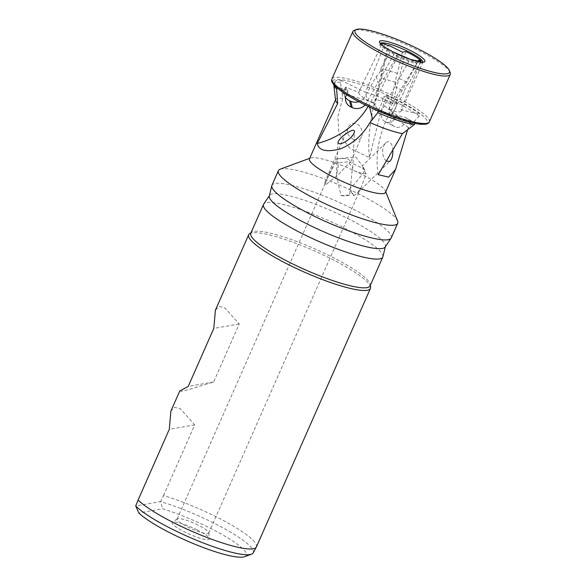 <?xml version="1.0" encoding="UTF-8"?>
<svg xmlns="http://www.w3.org/2000/svg" width="586" height="586" viewBox="0 0 586 586"><rect width="100%" height="100%" fill="white"/><g stroke="black" fill="none" stroke-linecap="round" stroke-linejoin="round"><path stroke-width="0.44" stroke-dasharray="2.93 2.2" d="M198.141 525.151A17.302 3.047 23.8 0 0 177.287 518.83A17.302 3.047 23.8 0 0 177.075 519.086A17.302 3.047 23.8 0 0 191.673 528.85A17.302 3.047 23.8 0 0 208.726 533.048A17.302 3.047 23.8 0 0 208.77 532.718A17.302 3.047 23.8 0 0 198.141 525.151M364.983 170.233A17.302 3.047 23.8 0 0 356.808 165.406A17.302 3.047 23.8 0 0 349.761 162.249L339.06 173.932L326.19 184.414L325.787 182.048L327.098 178.92L337.507 158.799A17.302 3.047 23.8 0 0 336.825 158.821A17.302 3.047 23.8 0 0 335.741 159.333A17.302 3.047 23.8 0 0 338.811 162.871L336.43 175.39L340.964 195.548L349.644 195.043L352.215 169.911A17.302 3.047 23.8 0 0 366.133 173.822L361.262 187.205L357.489 192.984L353.658 195.834L349.549 189.249C355.38 183.337 360.529 177.001 364.983 170.233L362.36 165.882L363.716 169.925L366.133 173.822M326.19 184.414A7.984 1.817 -157 0 1 324.732 182.466A7.984 1.817 -157 0 1 325.787 182.048L177.075 519.086M337.507 158.799L346.773 158.315L351.058 161.355L349.761 162.249M352.215 169.911L352.75 168.116L348.187 161.765L338.811 162.871M368.133 106.41A79.835 72.246 166.5 0 0 369.07 104.813L396.92 55.817L393.829 54.63L391.419 51.07M407.592 129.74L408.369 127.638L419.195 116.248L419.964 114.285A49.466 8.724 -156.2 0 0 388.108 95.914L387.075 95.65L380.915 111.443L369.546 157.29L367.407 156.711L349.512 147.958L338.891 133.557L337.873 116.453L342.685 98.397L340.547 82.333L341.367 80.421A49.466 8.724 -156.2 0 0 334.76 81.842L333.888 83.747A49.502 8.724 23.8 0 0 333.749 84.655M378.256 174.687A79.835 57.34 117.7 0 1 390.093 112.505L418.682 60.241M386.43 161.077C381.537 157.414 381.567 146.698 385.742 142.991C389.229 139.058 393.045 144.742 392.81 150.272M369.546 157.29A79.835 22.239 -73.8 0 1 374.476 102.682L387.859 45.613M353.724 139.453C357.68 140.501 360.302 139.541 361.591 136.582C362.924 133.095 362.17 129.396 359.321 125.485C354.156 121.954 350.399 122.679 348.033 127.667C346.223 132.524 348.121 136.45 353.724 139.453M414.939 123.426L415.196 122.965L414.654 122.686A49.466 8.724 -156.2 0 1 378.695 110.769L378.512 111.135M337.192 88.003L337.28 86.882A49.466 8.724 -156.2 0 1 334.76 81.842M340.547 82.333A49.502 8.724 23.8 0 0 333.888 83.747M342.685 98.397A41.518 7.318 23.8 0 0 335.69 99.444A41.518 7.318 23.8 0 0 335.588 100.228M385.434 192.406A41.518 7.318 23.8 0 0 385.354 190.933A41.518 7.318 23.8 0 0 360.024 173.463A41.518 7.318 23.8 0 0 310.609 157.964A41.518 7.318 23.8 0 0 309.467 158.894M408.369 127.638A41.518 7.318 23.8 0 0 386.247 114.006A41.518 7.318 23.8 0 0 380.915 111.443M410.691 59.486L416.793 63.559A23.206 4.087 23.8 0 1 397.557 56.754L396.92 55.817M380.907 43.906A23.206 4.087 23.8 0 0 379.926 44.529A23.206 4.087 23.8 0 0 380.812 46.572L389.009 49.729M419.195 116.248A49.502 8.724 23.8 0 0 386.628 97.532M196.955 529.781A20.371 3.589 23.8 0 0 172.401 522.338A20.371 3.589 23.8 0 0 189.337 534.146A20.371 3.589 23.8 0 0 209.473 538.695A20.371 3.589 23.8 0 0 196.955 529.781M244.633 556.7A60.68 10.694 23.8 0 0 224.409 535.846A60.68 10.694 23.8 0 0 162.542 508.816L138.794 512.948M256.419 546.921A66.533 11.727 -156.2 0 0 227.361 522.683A66.533 11.727 -156.2 0 0 163.523 495.588L160.623 501.623L162.542 508.816M253.218 552.847A65.998 11.632 23.8 0 0 224.577 528.711A65.998 11.632 23.8 0 0 160.623 501.623L135.725 505.96M397.564 220.981A65.2 11.493 23.8 0 0 357.79 193.541A65.2 11.493 23.8 0 0 280.181 169.208M391.25 237.916A65.2 11.493 23.8 0 0 351.336 208.162A65.2 11.493 23.8 0 0 271.941 185.286M385.134 247.05A63.325 11.163 23.8 0 0 385.42 246.406A63.325 11.163 23.8 0 0 346.538 217.853A63.325 11.163 23.8 0 0 269.597 195.321A63.325 11.163 23.8 0 0 269.311 195.966M382.914 256.741A65.2 11.493 23.8 0 0 342.883 227.339A65.2 11.493 23.8 0 0 263.656 204.148M370.125 285.822A65.2 11.493 23.8 0 0 370.279 284.591A65.2 11.493 23.8 0 0 330.211 256.067A65.2 11.493 23.8 0 0 251.606 232.246A65.2 11.493 23.8 0 0 250.808 233.199M370.586 287.177A66.533 11.727 23.8 0 0 314.286 250.852A66.533 11.727 23.8 0 0 249.49 233.77M163.523 495.588L194.706 424.879L180.268 408.684L174.665 407.321L170.892 411.086M194.706 424.879L169.295 429.304M384.775 44.082L365.539 92.412L341.367 80.421M387.075 95.65L383.332 96.873L382.739 99.4A10.643 2.967 -73.8 0 1 376.996 110.695L376.578 110.827A10.643 2.967 -73.8 0 1 375.992 110.857A10.643 2.967 -73.8 0 1 376.234 99.437L381.23 78.106A10.643 2.967 -73.8 0 1 383.317 69.221L388.892 45.43M405.856 51.539L392.583 103.568L397.044 102.792L387.61 98.111L383.332 96.873M387.61 98.111L388.108 95.914M397.044 102.792L396.876 103.517A10.643 2.967 -73.8 0 1 391.133 114.805L390.716 114.944A10.643 2.967 -73.8 0 1 390.13 114.973A10.643 2.967 -73.8 0 1 390.364 103.554L395.367 82.223A10.643 2.967 -73.8 0 1 397.455 73.338L402.421 52.139M397.455 73.338L383.317 69.221M395.367 82.223L381.23 78.106M390.364 103.554L376.234 99.437M420.638 62.028L400.78 109.663L419.964 114.285M415.196 122.965L407.783 118.76L406.508 121.075A10.643 7.647 117.7 0 1 394.905 126.723A10.643 7.647 117.7 0 1 394.752 126.642L393.917 126.166A10.643 7.647 117.7 0 1 393.675 111.076L404.362 91.541A10.643 7.647 117.7 0 1 408.816 83.402L420.521 62.013M397.557 56.754L373.714 103.414L378.695 110.769M337.536 87.387L347.959 92.031L346.729 94.2A10.643 9.632 166.5 0 0 346.487 94.646M365.173 104.975A10.643 9.632 166.5 0 0 367.466 100.99L377.875 82.685A10.643 9.632 166.5 0 0 382.219 75.052L393.829 54.63M416.793 63.559L388.613 109.56L397.433 115.449L404.926 117.259L407.783 118.76M404.926 117.259L414.654 122.686M397.433 115.449L397.074 116.109A10.643 7.647 117.7 0 1 385.463 121.756A10.643 7.647 117.7 0 1 385.31 121.676L384.482 121.207A10.643 7.647 117.7 0 1 384.24 106.11L394.927 86.582A10.643 7.647 117.7 0 1 399.381 78.436L410.002 59.025M399.381 78.436L408.816 83.402M394.927 86.582L404.362 91.541M384.24 106.11L393.675 111.076M358.837 92.354A23.206 4.087 23.8 0 0 358.779 92.463L360.302 89.006L358.837 92.354L345.557 87.241L347.498 90.112L347.959 92.031M347.498 90.112L337.28 86.882M358.749 101.693A10.643 9.632 166.5 0 0 365.942 94.646L376.358 76.341A10.643 9.632 166.5 0 0 380.695 68.709L390.884 50.784M380.695 68.709L382.219 75.052M360.302 89.006L380.812 46.572M345.557 87.241L345.205 87.856A10.643 9.632 166.5 0 0 344.202 94.507A10.643 9.632 166.5 0 0 345.579 97.525M376.358 76.341L377.875 82.685M365.942 94.646L367.466 100.99M349.549 189.249A7.984 2.754 -134.4 0 1 353.658 195.834M349.644 195.043A7.984 2.937 -177.4 0 1 340.964 195.548M179.734 391.045L181.755 391.243L188.677 389.624L213.634 381.977L239.213 323.977L224.775 307.775L219.164 306.412L215.399 310.184M213.634 381.977L188.216 386.401M239.213 323.977L213.802 328.402M388.613 109.56A23.206 4.087 23.8 0 0 400.113 111.838A23.206 4.087 23.8 0 0 401.242 111.194A23.206 4.087 23.8 0 0 400.78 109.663M392.583 103.568A23.206 4.087 23.8 0 0 365.539 92.412M358.779 92.463A23.206 4.087 23.8 0 0 373.714 103.414M450.165 72.525A53.223 9.383 23.8 0 0 405.365 44.346A53.223 9.383 23.8 0 0 354.347 30.26M369.62 107.121L369.07 104.813M411.826 123.939L390.093 112.505M341.924 93.203L374.476 102.682M396.876 103.517L382.739 99.4M391.133 114.805L376.996 110.695M390.716 114.944L376.578 110.827M397.074 116.109L406.508 121.075M385.31 121.676L394.752 126.642M384.482 121.207L393.917 126.166M345.205 87.856L346.729 94.2M380.49 43.349A23.206 4.087 23.8 0 0 380.343 43.569A23.206 4.087 23.8 0 0 397.198 55.436A23.206 4.087 23.8 0 0 421.678 62.944A23.206 4.087 23.8 0 0 422.806 62.299A23.206 4.087 23.8 0 0 422.872 62.043M424.74 124.1A51.627 9.105 23.8 0 0 387.514 95.225A51.627 9.105 23.8 0 0 332.636 81.886M429.348 121.866A53.223 9.383 23.8 0 0 384.431 91.804A53.223 9.383 23.8 0 0 331.947 78.912M208.726 533.048L361.262 187.205M327.105 178.92L335.741 159.333M385.742 142.991L362.36 165.882L355.695 156.953L336.825 158.821M310.609 157.964L309.73 158.293M385.354 190.933L385.705 191.798M251.606 232.246L251.05 232.649M370.279 284.591L370.359 285.272M177.287 518.83L172.401 522.338M208.77 532.718L209.473 538.695M390.13 114.973L375.992 110.857M385.463 121.756L394.905 126.723M344.202 94.507L345.725 100.843M351.058 161.355L361.591 136.582M324.732 182.466L348.033 127.667M357.489 192.984L390.291 160.879M352.75 168.116L354.442 131.381M336.43 175.39L337.961 142.171M380.402 43.174L379.926 44.529M401.242 111.194L423.063 61.984"/><path stroke-width="0.88" d="M333.749 84.655A49.502 8.724 23.8 0 0 333.756 84.699A49.502 8.724 23.8 0 0 336.628 89.013L337.661 103.502L317.253 143.504C318.813 150.675 326.556 152.463 340.488 148.851C352.919 143.724 362.741 134.956 369.964 122.562L377.758 112.651L378.695 110.769M317.253 143.504A79.835 72.246 166.5 0 0 368.133 106.41M349.578 131.594C352.501 129.894 354.127 129.821 354.442 131.381C354.288 137.358 338.796 147.599 337.961 142.171C339.807 138.274 343.682 134.743 349.578 131.594M369.964 122.562A41.518 7.318 23.8 0 0 402.443 133.645L378.256 174.687L388.569 177.133L395.535 169.508L407.592 129.74M392.81 150.272C393.06 154.865 392.224 158.396 390.291 160.879L389.543 161.443L386.43 161.077M377.758 112.651A49.502 8.724 23.8 0 0 414.243 124.686L402.443 133.645M415.196 122.965L414.243 124.686M337.536 87.387L336.628 89.013M333.756 84.699L335.588 100.228A41.518 7.318 23.8 0 0 337.661 103.502M335.536 99.788L309.467 158.894A41.518 7.318 23.8 0 0 344.502 182.349A41.518 7.318 23.8 0 0 385.434 192.406L395.535 169.508M380.907 43.906A23.206 4.087 23.8 0 1 384.775 44.082L387.859 45.613L388.892 45.43L402.421 52.139L405.856 51.539A23.206 4.087 23.8 0 1 421.129 60.834L418.682 60.241L420.741 61.611L410.691 59.486M390.884 50.784L389.009 49.729M391.038 50.513L391.419 51.07M135.725 505.96L138.794 512.948A60.68 10.694 23.8 0 0 193.812 543.779A60.68 10.694 23.8 0 0 244.633 556.7L251.467 554.173A65.998 11.632 23.8 0 0 253.218 552.847L256.346 547.068A66.533 11.727 -156.2 0 1 175.397 523.576A66.533 11.727 -156.2 0 1 138.113 500.012L135.725 505.96A65.998 11.632 23.8 0 0 195.277 539.743A65.998 11.632 23.8 0 0 251.467 554.173M251.05 232.649L249.49 233.77A66.533 11.727 23.8 0 0 248.676 234.737A66.533 11.727 23.8 0 0 289.403 265.092A66.533 11.727 23.8 0 0 370.425 288.429L256.419 546.921A66.533 11.727 -156.2 0 1 256.346 547.068M309.73 158.293L280.181 169.208A65.2 11.493 23.8 0 0 278.387 170.665A65.2 11.493 23.8 0 0 333.405 207.495A65.2 11.493 23.8 0 0 397.704 223.295A65.2 11.493 23.8 0 0 397.564 220.981L385.705 191.798M278.387 170.665L271.941 185.286A65.2 11.493 23.8 0 0 271.823 185.637A65.2 11.493 23.8 0 0 326.959 222.116A65.2 11.493 23.8 0 0 391.074 238.231A65.2 11.493 23.8 0 0 391.25 237.916L397.704 223.295M271.823 185.637L269.311 195.966A63.325 11.163 23.8 0 0 322.864 231.404A63.325 11.163 23.8 0 0 385.134 247.05L391.074 238.231M269.399 195.621L263.656 204.148A65.2 11.493 23.8 0 0 263.48 204.463A65.2 11.493 23.8 0 0 318.498 241.293A65.2 11.493 23.8 0 0 382.797 257.086A65.2 11.493 23.8 0 0 382.914 256.741L385.339 246.757M263.48 204.463L250.808 233.199A65.2 11.493 23.8 0 0 290.722 262.946A65.2 11.493 23.8 0 0 370.125 285.822L382.797 257.086M370.425 288.429A66.533 11.727 23.8 0 0 370.586 287.177L370.359 285.272M248.676 234.737L215.399 310.184L213.802 328.402L188.216 386.401L179.734 391.045L170.892 411.086L169.295 429.304L138.113 500.012M421.129 60.834L420.638 62.028M420.521 62.013L420.741 61.611M346.487 94.646A10.643 9.632 166.5 0 0 345.725 100.843A10.643 9.632 166.5 0 0 351.102 107.113L352.267 107.634A10.643 9.632 166.5 0 0 365.173 104.975M345.579 97.525A10.643 9.632 166.5 0 0 349.578 100.77L350.743 101.29A10.643 9.632 166.5 0 0 358.749 101.693M356.398 29.505L354.347 30.26A53.223 9.383 23.8 0 0 352.875 31.454A53.223 9.383 23.8 0 0 391.543 58.673A53.223 9.383 23.8 0 0 447.689 75.894A53.223 9.383 23.8 0 0 450.275 74.407A53.223 9.383 23.8 0 0 450.165 72.525L449.345 70.503A51.627 9.105 23.8 0 0 405.886 43.166A51.627 9.105 23.8 0 0 356.398 29.505A51.627 9.105 23.8 0 0 388.35 55.091A51.627 9.105 23.8 0 0 446.935 73.763A51.627 9.105 23.8 0 0 449.345 70.503M372.571 119.412L369.62 107.121M349.578 100.77L351.102 107.113M350.743 101.29L352.267 107.634M423.7 62.189A24.802 4.373 23.8 0 0 397.975 45.012A24.802 4.373 23.8 0 0 384.965 47.276A24.802 4.373 23.8 0 0 423.7 62.189M422.872 62.043A23.206 4.087 23.8 0 0 403.227 49.187A23.206 4.087 23.8 0 0 380.49 43.349M332.636 81.886A51.627 9.105 23.8 0 0 372.506 108.432A51.627 9.105 23.8 0 0 424.74 124.1M426.755 123.346A53.223 9.383 23.8 0 0 429.348 121.866C428.908 123.023 427.677 123.814 425.648 124.232L420.682 124.305C414.119 123.653 405.168 121.287 393.843 117.222C379.669 112.036 366.345 105.971 353.863 99.027C345.879 94.529 339.924 90.508 336.005 86.962C330.358 81.117 331.771 81.095 331.947 78.912A53.223 9.383 23.8 0 0 370.608 106.132A53.223 9.383 23.8 0 0 426.755 123.346M422.806 62.299L421.261 62.087C418.858 61.904 415.342 61.039 410.713 59.494L392.312 51.546C387.654 49.07 384.24 46.902 382.072 45.041L380.343 43.569M429.348 121.866L450.275 74.407M331.947 78.912L352.875 31.454"/></g></svg>

